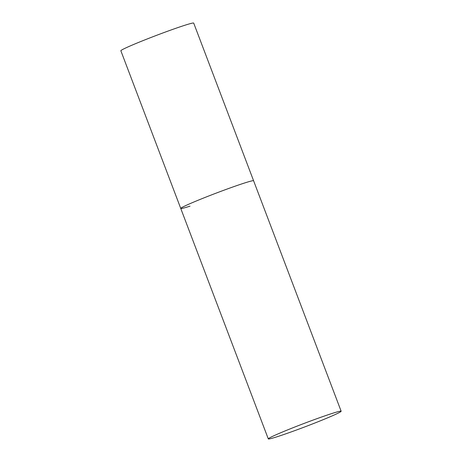 <?xml version="1.0" encoding="UTF-8"?>
<svg xmlns="http://www.w3.org/2000/svg" width="462" height="462" viewBox="0 0 462 462"><rect width="100%" height="100%" fill="white"/><g stroke="black" fill="none" stroke-linecap="round" stroke-linejoin="round"><path stroke-width="0.69" d="M190.032 206.15A38.964 1.75 -20.8 0 1 180.752 208.449A38.964 1.75 -20.8 0 1 203.886 197.909A38.964 1.75 -20.8 0 1 244.323 183.079A38.964 1.75 -20.8 0 1 253.603 180.775A38.964 1.75 159.2 0 0 231.762 187.37A38.964 1.75 159.2 0 0 192.885 202.425A38.964 1.75 159.2 0 0 180.752 208.449L120.859 50.774A38.964 1.75 -20.8 0 1 143.988 40.234A38.964 1.75 -20.8 0 1 184.43 25.398A38.964 1.75 -20.8 0 1 193.705 23.1L341.141 411.226A38.964 1.75 159.2 0 0 319.3 417.821A38.964 1.75 159.2 0 0 280.422 432.877A38.964 1.75 159.2 0 0 268.295 438.9A38.964 1.75 159.2 0 0 290.136 432.305A38.964 1.75 159.2 0 0 329.013 417.25A38.964 1.75 159.2 0 0 341.141 411.226M180.752 208.449L268.295 438.9"/></g></svg>

